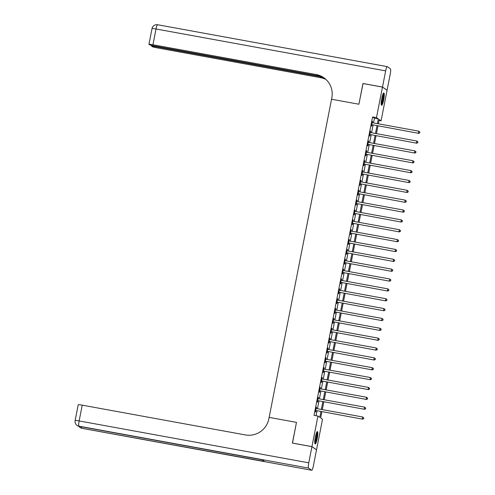 <?xml version="1.0" encoding="UTF-8"?>
<svg xmlns="http://www.w3.org/2000/svg" width="495" height="495" viewBox="0 0 495 495"><rect width="100%" height="100%" fill="white"/><g stroke="black" fill="none" stroke-linecap="round" stroke-linejoin="round"><path stroke-width="0.74" d="M315.315 437.097A6.287 1.077 -79.7 0 1 317.413 431.584A6.287 1.077 -79.7 0 1 317.252 438.44A6.287 1.077 -79.7 0 1 315.154 443.953A6.287 1.077 -79.7 0 1 315.315 437.097M381.756 98.456A6.287 1.077 -79.7 0 1 383.854 92.942A6.287 1.077 -79.7 0 1 383.693 99.792A6.287 1.077 -79.7 0 1 381.596 105.305A6.287 1.077 -79.7 0 1 381.756 98.456M363.039 83.537L358.894 104.222L362.953 83.525L382.48 87.083L387.071 90.269L381.076 120.823L379.213 119.53L378.378 123.8M379.034 120.446L381.076 120.823M321.886 411.741L320.661 417.966L322.523 419.253L316.534 449.807L311.937 446.626L317.932 416.072L319.795 417.359L320.933 411.568M373.521 122.908L374.443 118.218L372.58 116.925L314.028 415.361L317.932 416.072M316.07 415.732L317.029 410.85M317.443 408.728L318.959 401M319.38 398.871L320.896 391.143M321.311 389.014L322.827 381.286M323.247 379.164L324.763 371.429M325.178 369.307L326.694 361.573M327.115 359.45L328.631 351.716M329.045 349.594L330.561 341.859M330.982 339.737L332.498 332.009M332.912 329.88L334.428 322.152M334.849 320.03L336.365 312.296M336.779 310.173L338.295 302.439M338.716 300.317L340.232 292.582M340.647 290.46L342.163 282.725M342.583 280.603L344.099 272.875M344.514 270.746L346.03 263.018M346.45 260.89L347.966 253.162M348.381 251.039L349.897 243.305M350.318 241.183L351.834 233.448M352.248 231.326L353.764 223.592M354.185 221.469L355.701 213.735M356.115 211.613L357.631 203.884M358.052 201.756L359.568 194.028M359.983 191.899L361.499 184.171M361.919 182.049L363.435 174.314M363.85 172.192L365.366 164.458M365.786 162.335L367.302 154.601M367.717 152.479L369.233 144.744M369.654 142.622L371.17 134.894M371.584 132.765L373.1 125.037M372.463 122.717L372.395 121.275L371.467 126.008L371.776 126.225L372.03 124.938M370.532 132.573L370.458 131.132L369.53 135.865L369.845 136.076L370.093 134.795M368.596 142.43L368.528 140.988L367.599 145.722L367.909 145.932L368.162 144.651M366.665 152.287L366.591 150.845L365.663 155.572L365.978 155.789L366.226 154.508M364.728 162.143L364.66 160.702L363.732 165.429L364.042 165.646L364.295 164.365M362.798 171.994L362.724 170.558L361.796 175.286L362.111 175.502L362.359 174.221M360.861 181.851L360.793 180.409L359.865 185.142L360.174 185.359L360.428 184.072M358.931 191.707L358.856 190.266L357.928 194.999L358.244 195.216L358.491 193.929M356.994 201.564L356.926 200.122L355.998 204.856L356.307 205.066L356.561 203.785M355.064 211.421L354.989 209.979L354.061 214.712L354.377 214.923L354.624 213.642M353.127 221.277L353.059 219.836L352.131 224.563L352.44 224.779L352.694 223.499M351.196 231.128L351.122 229.692L350.194 234.42L350.51 234.636L350.757 233.355M349.26 240.985L349.192 239.549L348.263 244.276L348.573 244.493L348.827 243.212M347.329 250.841L347.255 249.4L346.327 254.133L346.642 254.35L346.89 253.063M345.392 260.698L345.324 259.256L344.396 263.99L344.706 264.206L344.959 262.919M343.462 270.555L343.388 269.113L342.46 273.846L342.769 274.057L343.023 272.776M341.525 280.411L341.457 278.97L340.529 283.703L340.838 283.913L341.092 282.633M339.595 290.268L339.521 288.826L338.592 293.554L338.902 293.77L339.155 292.489M337.658 300.119L337.59 298.683L336.662 303.41L336.971 303.627L337.225 302.346M335.728 309.975L335.653 308.54L334.725 313.267L335.035 313.483L335.288 312.203M333.791 319.832L333.723 318.39L332.795 323.124L333.104 323.34L333.358 322.053M331.86 329.689L331.786 328.247L330.858 332.98L331.167 333.197L331.421 331.91M329.924 339.545L329.856 338.104L328.928 342.837L329.237 343.047L329.491 341.767M327.993 349.402L327.919 347.96L326.991 352.688L327.3 352.904L327.554 351.623M326.057 359.259L325.988 357.817L325.06 362.544L325.37 362.761L325.623 361.48M324.126 369.109L324.052 367.674L323.124 372.401L323.433 372.617L323.687 371.337M322.189 378.966L322.121 377.524L321.193 382.258L321.502 382.474L321.756 381.193M320.259 388.822L320.185 387.381L319.256 392.114L319.566 392.331L319.82 391.044M318.322 398.679L318.254 397.238L317.326 401.971L317.635 402.188L317.889 400.9M316.392 408.536L316.317 407.094L315.389 411.828L315.699 412.038L315.952 410.757M292.496 443.118L296.474 422.365L269.138 417.378L331.829 97.812A20.147 19.788 -55.3 0 0 323.779 77.696A20.147 19.788 -55.3 0 0 316.175 74.541L152.936 44.76A4.832 0.371 -168.9 0 0 148.933 44.346A4.832 0.371 -168.9 0 0 148.995 44.42L149.36 44.674A4.832 0.371 -168.9 0 0 154.786 46.047L321.62 76.484M292.415 443.062L311.937 446.626M372.58 116.925L376.485 117.637L382.48 87.083M358.894 104.222L331.551 99.235L358.894 104.222M377.425 123.626L378.347 118.93L376.485 117.637M321.348 409.439L322.864 401.711M323.285 399.583L324.8 391.854M325.215 389.732L326.731 381.998M327.152 379.875L328.668 372.141M329.082 370.019L330.598 362.284M331.019 360.162L332.535 352.428M332.949 350.305L334.465 342.577M334.886 340.449L336.402 332.72M336.817 330.598L338.332 322.864M338.753 320.741L340.269 313.007M340.684 310.885L342.2 303.15M342.62 301.028L344.136 293.294M344.551 291.171L346.067 283.443M346.488 281.315L348.004 273.587M348.418 271.458L349.934 263.73M350.355 261.608L351.871 253.873M352.285 251.751L353.801 244.016M354.222 241.894L355.738 234.16M356.153 232.037L357.668 224.303M358.089 222.181L359.605 214.453M360.02 212.324L361.536 204.596M361.956 202.467L363.472 194.739M363.887 192.617L365.403 184.883M365.824 182.76L367.339 175.026M367.754 172.904L369.27 165.169M369.691 163.047L371.207 155.312M371.621 153.19L373.137 145.462M373.558 143.333L375.074 135.605M375.488 133.477L377.004 125.749M377.957 125.922L376.441 133.656M376.027 135.779L374.511 143.507M374.09 145.635L372.574 153.363M372.16 155.492L370.644 163.22M370.223 165.342L368.707 173.077M368.292 175.199L366.776 182.933M366.356 185.056L364.84 192.79M364.425 194.912L362.909 202.647M362.489 204.769L360.973 212.497M360.558 214.626L359.042 222.354M358.621 224.483L357.105 232.211M356.691 234.333L355.175 242.067M354.754 244.19L353.238 251.924M352.824 254.046L351.308 261.781M350.887 263.903L349.371 271.631M348.956 273.76L347.44 281.488M347.02 283.616L345.504 291.345M345.089 293.467L343.573 301.201M343.153 303.324L341.637 311.058M341.222 313.18L339.706 320.915M339.285 323.037L337.769 330.771M337.355 332.894L335.839 340.622M335.418 342.75L333.902 350.479M333.488 352.607L331.972 360.335M331.551 362.458L330.035 370.192M329.621 372.314L328.105 380.049M327.684 382.171L326.168 389.905M325.753 392.028L324.237 399.762M323.817 401.884L322.301 409.613M374.443 118.218L378.347 118.93M372.364 121.43L372.704 121.492M370.433 131.286L370.774 131.348M368.497 141.143L368.837 141.205M366.566 151L366.906 151.062M364.629 160.85L364.97 160.912M362.699 170.707L363.039 170.769M360.762 180.564L361.103 180.626M358.832 190.42L359.172 190.482M356.895 200.277L357.235 200.339M354.964 210.134L355.305 210.196M353.028 219.99L353.368 220.052M351.097 229.841L351.438 229.903M349.161 239.698L349.501 239.759M347.23 249.554L347.57 249.616M345.293 259.411L345.634 259.473M343.363 269.268L343.697 269.329M341.426 279.124L341.767 279.186M339.49 288.981L339.83 289.043M337.559 298.832L337.899 298.893M335.622 308.688L335.963 308.75M333.692 318.545L334.032 318.607M331.755 328.402L332.096 328.463M329.825 338.258L330.165 338.32M327.888 348.115L328.228 348.177M325.957 357.965L326.298 358.034M324.021 367.822L324.361 367.884M322.09 377.679L322.431 377.741M320.154 387.536L320.494 387.597M318.223 397.392L318.563 397.454M316.286 407.249L316.627 407.311M372.129 124.697L418.677 133.347L372.129 124.697A0.804 0.792 -55.3 0 0 371.825 124.703L371.72 124.728M419.593 132.796L418.368 133.136L418.751 131.163L419.871 132.091L419.593 132.796L419.871 132.091M372.141 122.562L372.234 122.618A0.804 0.792 -55.3 0 0 372.512 122.729L418.751 131.163L419.748 132.004M372.438 124.913A0.804 0.792 -55.3 0 0 372.135 124.919L371.658 125.018M418.677 133.347L419.717 132.877M370.192 134.553L416.74 143.203L370.192 134.553A0.804 0.792 -55.3 0 0 369.889 134.56L369.784 134.578M417.656 142.647L416.431 142.993L416.821 141.019L417.935 141.947L417.656 142.647L417.935 141.947M370.211 132.412L370.297 132.474A0.804 0.792 -55.3 0 0 370.582 132.586L416.821 141.019L417.811 141.861M370.501 134.77A0.804 0.792 -55.3 0 0 370.204 134.776L369.728 134.875M416.74 143.203L417.78 142.733M368.261 144.41L414.81 153.06L368.261 144.41A0.804 0.792 -55.3 0 0 367.958 144.416L367.853 144.435M415.726 152.503L414.501 152.844L414.884 150.876L416.004 151.804L415.726 152.503L416.004 151.804M368.274 142.269L368.367 142.331A0.804 0.792 -55.3 0 0 368.645 142.442L414.884 150.876L415.88 151.718M368.571 144.627A0.804 0.792 -55.3 0 0 368.268 144.627L367.791 144.726M414.81 153.06L415.85 152.59M366.325 154.267L412.873 162.917L366.325 154.267A0.804 0.792 -55.3 0 0 366.022 154.273L365.916 154.292M413.789 162.36L412.564 162.7L412.954 160.733L414.068 161.661L413.789 162.36L414.068 161.661M366.343 152.126L366.43 152.188A0.804 0.792 -55.3 0 0 366.715 152.293L412.954 160.733L413.944 161.574M366.634 154.483A0.804 0.792 -55.3 0 0 366.331 154.483L365.861 154.582M412.873 162.917L413.913 162.447M364.394 164.123L410.943 172.774L364.394 164.123A0.804 0.792 -55.3 0 0 364.091 164.123L363.986 164.148M411.859 172.217L410.633 172.557L411.017 170.589L412.137 171.511L411.859 172.217L412.137 171.511M364.407 161.983L364.499 162.038A0.804 0.792 -55.3 0 0 364.778 162.15L411.017 170.589L412.013 171.425M364.704 164.34A0.804 0.792 -55.3 0 0 364.4 164.34L363.924 164.439M410.943 172.774L411.982 172.303M383.161 93.697A5.439 0.928 -79.7 0 1 382.301 102.174A5.439 0.928 -79.7 0 1 381.212 104.352M381.175 103.61A5.037 0.86 100.3 0 0 381.899 101.871A5.037 0.86 100.3 0 0 382.858 94.384M381.323 104.952A6.243 1.07 100.3 0 0 382.332 102.644A6.243 1.07 100.3 0 0 383.476 93.178M316.72 432.345A5.439 0.928 -79.7 0 1 316.905 435.495A5.439 0.928 -79.7 0 1 314.777 442.994M314.74 442.252A5.037 0.86 100.3 0 0 316.423 435.588A5.037 0.86 100.3 0 0 316.423 433.026M314.888 443.594A6.243 1.07 100.3 0 0 317.091 435.179A6.243 1.07 100.3 0 0 317.035 431.819M382.486 87.046L387.078 90.226L390.246 74.064A4.832 0.829 100.3 0 0 390.431 68.817L387.331 66.67A4.832 0.829 100.3 0 0 387.269 66.639A4.832 0.829 100.3 0 0 385.654 70.884L382.486 87.046L362.959 83.482M322.913 77.164L155.671 46.654A4.832 0.371 -168.9 0 0 151.668 46.239A4.832 0.371 -168.9 0 0 151.73 46.32L152.095 46.573A4.832 0.371 -168.9 0 0 157.528 47.941L320.766 77.721A20.147 19.788 -55.3 0 1 325.964 79.448M325.76 79.262A20.147 19.788 -55.3 0 0 320.321 77.412L324.429 78.16M324.002 77.851A20.147 19.788 -55.3 0 0 316.621 74.85L316.175 74.541M311.93 446.663L292.403 443.099L296.474 422.365L269.138 417.378L268.859 418.795A20.147 19.788 124.7 0 1 245.464 434.944L82.226 405.164L79.132 420.936L308.762 462.825L311.93 446.663L316.522 449.844L313.354 466.012A4.832 0.829 100.3 0 1 311.739 470.25L82.108 428.361A4.832 0.829 -79.7 0 1 82.052 428.33L311.677 470.225A4.832 0.829 100.3 0 0 311.739 470.25M308.762 462.825A4.832 0.829 100.3 0 0 308.577 468.072L311.677 470.225M81.477 426.814A4.832 0.829 -79.7 0 0 81.743 428.119A4.832 4.752 124.7 0 1 79.912 427.358L80.227 427.575A4.832 4.752 -55.3 0 0 82.052 428.33L264.503 461.458L262.022 459.737L78.946 426.183A4.832 0.829 -79.7 0 1 79.132 420.936A4.832 0.371 -168.9 0 0 75.129 420.521A4.832 4.832 0 0 0 77.121 425.428L77.43 425.638A4.832 4.752 -55.3 0 0 79.256 426.399A4.832 0.829 -79.7 0 0 79.318 426.424A4.832 0.829 -79.7 0 0 79.386 426.418M75.129 420.521L78.222 404.749A4.832 0.371 11.1 0 1 82.226 405.164M362.458 173.98L409.006 182.63L362.458 173.98A0.804 0.792 -55.3 0 0 362.154 173.98L362.049 174.005M409.922 182.073L408.697 182.414L409.087 180.44L410.2 181.368L409.922 182.073L410.2 181.368M362.476 171.839L362.563 171.895A0.804 0.792 -55.3 0 0 362.847 172.006L409.087 180.44L410.077 181.281M362.767 174.19A0.804 0.792 -55.3 0 0 362.464 174.197L361.993 174.296M409.006 182.63L410.046 182.16M360.527 183.837L407.076 192.487L360.527 183.837A0.804 0.792 -55.3 0 0 360.224 183.837L360.119 183.862M407.985 191.93L406.766 192.27L407.15 190.297L408.27 191.225L407.985 191.93L408.27 191.225M360.539 181.696L360.632 181.752A0.804 0.792 -55.3 0 0 360.911 181.863L407.15 190.297L408.14 191.138M360.836 184.047A0.804 0.792 -55.3 0 0 360.533 184.053L360.057 184.152M407.076 192.487L408.115 192.017M358.59 193.687L405.139 202.337L358.59 193.687A0.804 0.792 -55.3 0 0 358.287 193.694L358.182 193.718M406.055 201.781L404.83 202.127L405.219 200.153L406.333 201.081L406.055 201.781L406.333 201.081M358.609 191.553L358.696 191.608A0.804 0.792 -55.3 0 0 358.98 191.72L405.219 200.153L406.209 200.995M358.9 193.904A0.804 0.792 -55.3 0 0 358.597 193.91L358.126 194.009M405.139 202.337L406.178 201.867M356.66 203.544L403.208 212.194L356.66 203.544A0.804 0.792 -55.3 0 0 356.357 203.55L356.252 203.569M404.118 211.637L402.899 211.984L403.283 210.01L404.403 210.938L404.118 211.637L404.403 210.938M356.672 201.403L356.765 201.465A0.804 0.792 -55.3 0 0 357.043 201.576L403.283 210.01L404.273 210.851M356.969 203.761A0.804 0.792 -55.3 0 0 356.666 203.767L356.19 203.86M403.208 212.194L404.248 211.724M354.723 213.401L401.272 222.051L354.723 213.401A0.804 0.792 -55.3 0 0 354.42 213.407L354.315 213.425M402.188 221.494L400.962 221.834L401.352 219.867L402.466 220.795L402.188 221.494L402.466 220.795M354.742 211.26L354.828 211.322A0.804 0.792 -55.3 0 0 355.113 211.433L401.352 219.867L402.342 220.708M355.033 213.617A0.804 0.792 -55.3 0 0 354.729 213.617L354.259 213.716M401.272 222.051L402.311 221.581M352.793 223.257L399.341 231.908L352.793 223.257A0.804 0.792 -55.3 0 0 352.489 223.264L352.384 223.282M400.251 231.351L399.032 231.691L399.416 229.723L400.535 230.651L400.251 231.351L400.535 230.651M352.805 221.117L352.898 221.178A0.804 0.792 -55.3 0 0 353.176 221.284L399.416 229.723L400.406 230.565M353.102 223.474A0.804 0.792 -55.3 0 0 352.799 223.474L352.322 223.573M399.341 231.908L400.381 231.437M350.856 233.114L397.405 241.764L350.856 233.114A0.804 0.792 -55.3 0 0 350.553 233.114L350.448 233.139M398.32 241.207L397.095 241.548L397.485 239.58L398.599 240.502L398.32 241.207L398.599 240.502M350.875 230.973L350.961 231.029A0.804 0.792 -55.3 0 0 351.246 231.14L397.485 239.58L398.475 240.415M351.165 233.331A0.804 0.792 -55.3 0 0 350.862 233.331L350.392 233.43M397.405 241.764L398.444 241.294M348.925 242.971L395.474 251.621L348.925 242.971A0.804 0.792 -55.3 0 0 348.622 242.971L348.517 242.996M396.384 251.064L395.165 251.404L395.548 249.431L396.668 250.359L396.384 251.064L396.668 250.359M348.938 240.83L349.031 240.886A0.804 0.792 -55.3 0 0 349.309 240.997L395.548 249.431L396.538 250.272M349.235 243.181A0.804 0.792 -55.3 0 0 348.932 243.187L348.455 243.286M395.474 251.621L396.514 251.151M346.989 252.821L393.537 261.478L346.989 252.821A0.804 0.792 -55.3 0 0 346.686 252.827L346.58 252.852M394.453 260.921L393.228 261.261L393.618 259.287L394.732 260.215L394.453 260.921L394.732 260.215M347.007 250.687L347.094 250.742A0.804 0.792 -55.3 0 0 347.379 250.854L393.618 259.287L394.608 260.129M347.298 253.038A0.804 0.792 -55.3 0 0 346.995 253.044L346.525 253.143M393.537 261.478L394.577 261.001M345.058 262.678L391.607 271.328L345.058 262.678A0.804 0.792 -55.3 0 0 344.755 262.684L344.65 262.709M392.516 270.771L391.298 271.118L391.681 269.144L392.801 270.072L392.516 270.771L392.801 270.072M345.071 260.543L345.164 260.599A0.804 0.792 -55.3 0 0 345.442 260.71L391.681 269.144L392.671 269.985M345.368 262.894A0.804 0.792 -55.3 0 0 345.065 262.901L344.588 263M391.607 271.328L392.646 270.858M343.122 272.535L389.67 281.185L343.122 272.535A0.804 0.792 -55.3 0 0 342.818 272.541L342.713 272.559M390.586 280.628L389.361 280.974L389.751 279.001L390.864 279.929L390.586 280.628L390.864 279.929M343.14 270.394L343.227 270.456A0.804 0.792 -55.3 0 0 343.511 270.567L389.751 279.001L390.741 279.842M343.431 272.751A0.804 0.792 -55.3 0 0 343.128 272.757L342.658 272.85M389.67 281.185L390.71 280.714M341.191 282.391L387.74 291.041L341.191 282.391A0.804 0.792 -55.3 0 0 340.888 282.397L340.783 282.416M388.649 290.485L387.43 290.825L387.814 288.857L388.934 289.785L388.649 290.485L388.934 289.785M341.204 280.25L341.296 280.312A0.804 0.792 -55.3 0 0 341.575 280.418L387.814 288.857L388.804 289.699M341.5 282.608A0.804 0.792 -55.3 0 0 341.197 282.608L340.721 282.707M387.74 291.041L388.779 290.571M339.254 292.248L385.803 300.898L339.254 292.248A0.804 0.792 -55.3 0 0 338.951 292.254L338.846 292.273M386.719 300.341L385.494 300.682L385.883 298.714L386.997 299.636L386.719 300.341L386.997 299.636M339.273 290.107L339.36 290.169A0.804 0.792 -55.3 0 0 339.644 290.274L385.883 298.714L386.873 299.555M339.564 292.465A0.804 0.792 -55.3 0 0 339.261 292.465L338.79 292.564M385.803 300.898L386.843 300.428M337.324 302.105L383.873 310.755L337.324 302.105A0.804 0.792 -55.3 0 0 337.021 302.105L336.916 302.129M384.782 310.198L383.563 310.538L383.947 308.564L385.061 309.493L384.782 310.198L385.061 309.493M337.336 299.964L337.429 300.019A0.804 0.792 -55.3 0 0 337.708 300.131L383.947 308.564L384.937 309.406M337.633 302.321A0.804 0.792 -55.3 0 0 337.33 302.321L336.854 302.42M383.873 310.755L384.906 310.285M335.387 311.961L381.936 320.611L335.387 311.961A0.804 0.792 -55.3 0 0 335.084 311.961L334.979 311.986M382.852 320.055L381.626 320.395L382.016 318.421L383.13 319.349L382.852 320.055L383.13 319.349M335.406 309.821L335.492 309.876A0.804 0.792 -55.3 0 0 335.777 309.988L382.016 318.421L383.006 319.263M335.697 312.172A0.804 0.792 -55.3 0 0 335.393 312.178L334.923 312.277M381.936 320.611L382.975 320.141M333.457 321.812L380.005 330.468L333.457 321.812A0.804 0.792 -55.3 0 0 333.154 321.818L333.042 321.843M380.915 329.911L379.696 330.252L380.08 328.278L381.193 329.206L380.915 329.911L381.193 329.206M333.469 319.677L333.562 319.733A0.804 0.792 -55.3 0 0 333.84 319.844L380.08 328.278L381.07 329.119M333.766 322.028A0.804 0.792 -55.3 0 0 333.463 322.035L332.986 322.134M380.005 330.468L381.039 329.992M331.52 331.669L378.069 340.319L331.52 331.669A0.804 0.792 -55.3 0 0 331.217 331.675L331.112 331.7M378.984 339.762L377.759 340.108L378.149 338.135L379.263 339.063L378.984 339.762L379.263 339.063M331.539 329.534L331.625 329.59A0.804 0.792 -55.3 0 0 331.91 329.701L378.149 338.135L379.139 338.976M331.829 331.885A0.804 0.792 -55.3 0 0 331.526 331.891L331.056 331.99M378.069 340.319L379.108 339.848M329.59 341.525L376.138 350.175L329.59 341.525A0.804 0.792 -55.3 0 0 329.286 341.531L329.175 341.55M377.048 349.618L375.829 349.959L376.212 347.991L377.326 348.919L377.048 349.618L377.326 348.919M329.602 339.384L329.695 339.446A0.804 0.792 -55.3 0 0 329.973 339.558L376.212 347.991L377.202 348.833M329.899 341.742A0.804 0.792 -55.3 0 0 329.596 341.748L329.119 341.841M376.138 350.175L377.171 349.705M327.653 351.382L374.201 360.032L327.653 351.382A0.804 0.792 -55.3 0 0 327.35 351.388L327.245 351.407M375.117 359.475L373.892 359.815L374.282 357.848L375.396 358.776L375.117 359.475L375.396 358.776M327.671 349.241L327.758 349.303A0.804 0.792 -55.3 0 0 328.043 349.408L374.282 357.848L375.272 358.689M327.962 351.599A0.804 0.792 -55.3 0 0 327.659 351.599L327.189 351.697M374.201 360.032L375.241 359.562M325.722 361.239L372.271 369.889L325.722 361.239A0.804 0.792 -55.3 0 0 325.419 361.239L325.308 361.263M373.18 369.332L371.962 369.672L372.345 367.705L373.459 368.627L373.18 369.332L373.459 368.627M325.735 359.098L325.828 359.153A0.804 0.792 -55.3 0 0 326.106 359.265L372.345 367.705L373.335 368.546M326.032 361.455A0.804 0.792 -55.3 0 0 325.729 361.455L325.252 361.554M372.271 369.889L373.304 369.418M323.786 371.095L370.334 379.745L323.786 371.095A0.804 0.792 -55.3 0 0 323.482 371.095L323.377 371.12M371.25 379.189L370.025 379.529L370.415 377.555L371.528 378.483L371.25 379.189L371.528 378.483M323.804 368.954L323.891 369.01A0.804 0.792 -55.3 0 0 324.175 369.121L370.415 377.555L371.405 378.397M324.095 371.306A0.804 0.792 -55.3 0 0 323.792 371.312L323.322 371.411M370.334 379.745L371.374 379.275M321.855 380.952L368.404 389.602L321.855 380.952A0.804 0.792 -55.3 0 0 321.552 380.952L321.441 380.977M369.313 389.045L368.094 389.386L368.478 387.412L369.592 388.34L369.313 389.045L369.592 388.34M321.868 378.811L321.96 378.867A0.804 0.792 -55.3 0 0 322.239 378.978L368.478 387.412L369.468 388.253M322.165 381.162A0.804 0.792 -55.3 0 0 321.861 381.169L321.385 381.268M368.404 389.602L369.437 389.132M319.918 390.803L366.467 399.453L319.918 390.803A0.804 0.792 -55.3 0 0 319.615 390.809L319.51 390.833M367.383 398.902L366.158 399.242L366.541 397.268L367.661 398.197L367.383 398.902L367.661 398.197M319.937 388.668L320.024 388.724A0.804 0.792 -55.3 0 0 320.308 388.835L366.541 397.268L367.538 398.11M320.228 391.019A0.804 0.792 -55.3 0 0 319.925 391.025L319.454 391.124M366.467 399.453L367.507 398.982M317.988 400.659L364.537 409.309L317.988 400.659A0.804 0.792 -55.3 0 0 317.685 400.665L317.573 400.684M365.446 408.752L364.221 409.099L364.611 407.125L365.725 408.053L365.446 408.752L365.725 408.053M318 398.518L318.093 398.58A0.804 0.792 -55.3 0 0 318.372 398.692L364.611 407.125L365.601 407.967M318.297 400.876A0.804 0.792 -55.3 0 0 317.994 400.882L317.518 400.981M364.537 409.309L365.57 408.839M316.051 410.516L362.6 419.166L316.051 410.516A0.804 0.792 -55.3 0 0 315.748 410.522L315.643 410.541M363.516 418.609L362.291 418.949L362.674 416.982L363.794 417.91L363.516 418.609L363.794 417.91M316.07 408.375L316.156 408.437A0.804 0.792 -55.3 0 0 316.441 408.548L362.674 416.982L363.67 417.823M316.361 410.732A0.804 0.792 -55.3 0 0 316.058 410.732L315.587 410.831M362.6 419.166L363.639 418.696M371.825 124.703L372.135 124.919M369.889 134.56L370.204 134.776M367.958 144.416L368.268 144.627M366.022 154.273L366.331 154.483M364.091 164.123L364.4 164.34M320.321 77.412L320.766 77.721M385.654 70.884L156.03 28.988L152.936 44.76M155.758 46.221L155.671 46.654M387.269 66.639L157.639 24.75A4.832 4.832 0 0 0 152.027 28.574A4.832 0.371 11.1 0 1 156.03 28.988A4.832 0.829 -79.7 0 1 157.639 24.75A4.832 0.829 -79.7 0 1 157.701 24.775M308.577 468.072L78.946 426.183A4.832 4.752 124.7 0 1 77.121 425.428M82.176 428.354A4.832 0.829 -79.7 0 1 82.108 428.361A4.832 4.832 0 0 1 80.227 427.575M362.154 173.98L362.464 174.197M360.224 183.837L360.533 184.053M358.287 193.694L358.597 193.91M356.357 203.55L356.666 203.767M354.42 213.407L354.729 213.617M352.489 223.264L352.799 223.474M350.553 233.114L350.862 233.331M348.622 242.971L348.932 243.187M346.686 252.827L346.995 253.044M344.755 262.684L345.065 262.901M342.818 272.541L343.128 272.757M340.888 282.397L341.197 282.608M338.951 292.254L339.261 292.465M337.021 302.105L337.33 302.321M335.084 311.961L335.393 312.178M333.154 321.818L333.463 322.035M331.217 331.675L331.526 331.891M329.286 341.531L329.596 341.748M327.35 351.388L327.659 351.599M325.419 361.239L325.729 361.455M323.482 371.095L323.792 371.312M321.552 380.952L321.861 381.169M319.615 390.809L319.925 391.025M317.685 400.665L317.994 400.882M315.748 410.522L316.058 410.732M151.829 45.429L151.668 46.239M152.027 28.574L148.933 44.346M78.81 426.3A4.832 4.832 0 0 0 79.912 427.358M262.053 459.762L79.318 426.424A4.832 4.832 0 0 1 77.43 425.638"/></g></svg>

